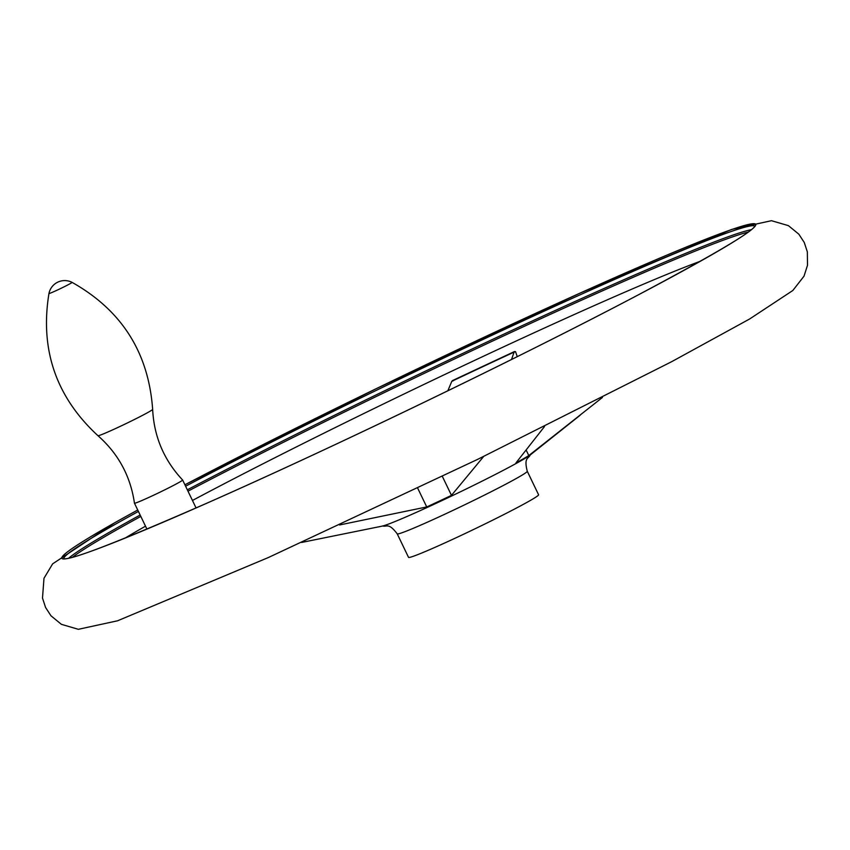 <?xml version="1.0" encoding="UTF-8"?>
<svg xmlns="http://www.w3.org/2000/svg" width="850" height="850" viewBox="0 0 850 850"><rect width="100%" height="100%" fill="white"/><g stroke="black" fill="none" stroke-linecap="round" stroke-linejoin="round"><path stroke-width="1.27" d="M442.361 476.414L451.478 495.348L483.703 456.429M339.596 524.96L426.732 506.94A86.859 3.729 -25.7 0 0 451.478 495.348M417.711 488.208L426.732 506.94M526.224 450.213L528.806 455.579L602.406 397.471M517.257 356.66L515.514 351.613L514.08 352.123L511.519 359.518M515.514 351.613L514.08 352.123A330.257 14.184 154.3 0 0 451.807 381.299L453.401 380.704M447.854 390.788L451.807 381.299M378.293 526.936A86.859 3.729 -25.7 0 0 379.185 526.777A86.859 3.729 -25.7 0 0 380.12 526.543L301.633 542.449M544.521 426.53L515.95 462.91A86.859 3.729 -25.7 0 0 528.806 455.579M152.649 409.371A30.356 1.307 -25.7 0 1 125.853 423.693A30.356 1.307 -25.7 0 1 97.952 435.699C118.363 453.73 130.528 476.223 134.449 503.179A26.733 1.147 -25.7 0 0 134.459 503.2A26.733 1.147 -25.7 0 0 159.035 492.639A26.733 1.147 -25.7 0 0 182.623 480.016A26.733 1.147 -25.7 0 0 182.612 480.006C163.986 460.126 153.999 436.581 152.649 409.371C148.559 352.591 121.699 310.25 72.069 282.381A16.033 16.033 0 0 0 48.96 293.494A12.824 0.552 -25.7 0 0 51.871 292.517A12.824 0.552 -25.7 0 0 64.908 286.418A12.824 0.552 -25.7 0 0 72.069 282.381M397.216 533.832A72.165 3.103 154.3 0 0 436.156 518.213A72.165 3.103 154.3 0 0 505.357 484.404A72.165 3.103 154.3 0 0 527.266 471.24L538.581 494.764A72.165 3.103 154.3 0 1 516.673 507.928A72.165 3.103 154.3 0 1 447.472 541.737A72.165 3.103 154.3 0 1 408.531 557.356L397.216 533.832C388.503 522.367 386.931 527.096 382.649 525.991L379.185 526.777M125.067 538.114A349.775 15.024 154.3 0 1 145.509 526.182M192.461 500.469A349.775 15.024 154.3 0 1 700.4 261.226M527.266 471.24C523.749 457.279 528.413 459 530.23 454.962A83.343 3.581 154.3 0 1 505.941 468.945A83.343 3.581 154.3 0 1 382.649 525.991M72.42 557.324A382.415 16.426 154.3 0 1 140.813 516.418M187.988 491.172A382.415 16.426 154.3 0 1 748.266 232.061M137.721 510L115.037 522.559L52.657 563.837L43.987 578.276L42.5 598.092L45.581 607.495L50.979 615.793L61.381 624.325L78.338 629.308L117.576 620.787L268.292 557.568L477.594 459.393L671.521 361.76L749.615 318.994L792.816 290.509L804.015 276.165L807.5 265.296L807.341 251.844L804.238 242.441L798.819 234.164L788.407 225.643L771.439 220.692L731.722 229.415L580.391 292.963L376.284 388.652L184.917 484.787A385.092 16.543 154.3 0 1 671.309 253.258A385.092 16.543 154.3 0 1 638.807 294.61A385.092 16.543 154.3 0 1 169.501 519.509A385.092 16.543 154.3 0 1 137.732 510.011M63.708 558.779A383.541 16.479 154.3 0 1 138.423 511.445M185.597 486.211A383.541 16.479 154.3 0 1 548.941 308.954A383.541 16.479 154.3 0 1 754.832 226.164M68.637 558.248A383.541 16.479 154.3 0 1 140.154 515.047M187.329 489.812A383.541 16.479 154.3 0 1 527.871 323.021A383.541 16.479 154.3 0 1 751.347 229.691M530.23 454.962L580.295 415.108M63.527 558.726C70.805 560.394 119.436 541.514 209.408 502.074C335.793 446.25 523.526 355.544 638.722 294.642C713.724 254.724 752.452 231.837 754.906 225.994M134.459 503.2L146.923 529.104M182.623 480.016L196.063 507.96M97.952 435.699C56.121 397.078 39.791 349.669 48.96 293.494M452.359 380.651L514.569 351.507"/></g></svg>

